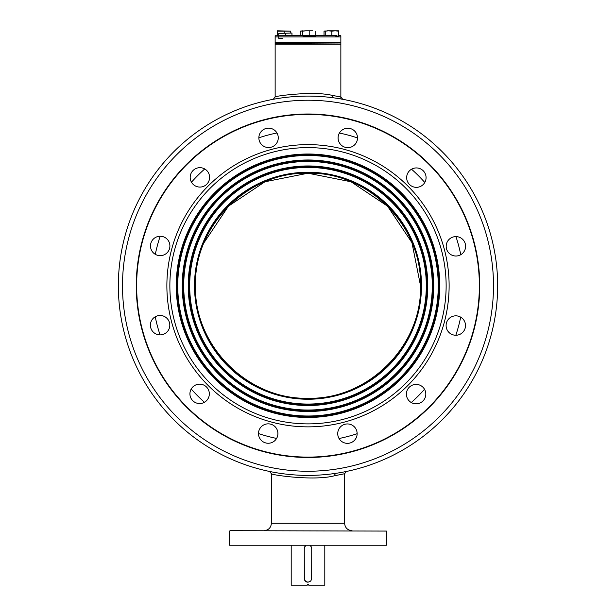 <?xml version="1.0" encoding="UTF-8"?>
<svg xmlns="http://www.w3.org/2000/svg" width="616" height="616" viewBox="0 0 616 616"><rect width="100%" height="100%" fill="white"/><g stroke="black" fill="none" stroke-linecap="round" stroke-linejoin="round"><path stroke-width="0.92" d="M336.883 35.767L275.144 35.767L275.144 42.489L340.856 42.489L340.856 35.767L338.477 35.767M275.144 35.767L336.559 35.397M338.477 35.397L340.856 35.767M277.523 31.17L290.76 31.17L277.523 30.8L277.523 35.397M284.145 33.041L284.145 31.17M290.76 33.041L290.76 31.17M300.177 35.397L300.177 31.17L302.587 30.831M302.587 35.397L302.587 31.17L305.89 30.8L300.177 31.17M312.512 30.8L305.89 30.8L312.512 30.8M340.479 43.998L275.144 43.628L340.479 43.998M340.856 43.628L340.856 36.906L275.144 36.906L275.144 43.628M324.031 35.397L324.031 31.17L325.24 30.954M325.24 35.397L325.24 31.17L328.551 30.8L324.031 31.17M331.855 35.397L331.855 31.17L335.166 30.8L327.342 30.8M305.759 545.63A3.734 3.734 -90 0 0 304.265 548.61L304.55 547.177L305.759 545.63M324.801 545.63L324.801 585.2L308.747 585.2L308.747 584.453L307.253 584.453L307.253 585.2L291.199 585.2L291.199 545.63M307.253 585.2L307.253 584.453M310.241 545.63L311.288 546.846L311.735 548.61L311.658 579.209L310.641 581.119L308 582.212L305.628 581.365L304.335 579.217L304.265 548.61L304.265 578.478A3.734 3.734 -90 0 0 307.469 582.174M460.691 317.155A155.886 155.886 0 0 1 455.825 335.25M424.532 389.289A155.886 155.886 0 0 1 411.265 402.525M357.141 433.687A155.886 155.886 0 0 1 339.039 438.515M276.592 438.438A155.886 155.886 0 0 1 258.497 433.564A9.71 9.71 0 0 0 272.303 442.35A9.71 9.71 0 0 0 274.451 426.118A9.71 9.71 0 0 0 258.497 433.548M204.45 402.271A155.886 155.886 0 0 1 191.214 389.012M160.06 334.888A155.886 155.886 0 0 1 155.232 316.786M155.309 254.331A155.886 155.886 0 0 1 160.175 236.236M191.468 182.197A155.886 155.886 0 0 1 204.735 168.961M258.859 137.799A155.886 155.886 0 0 1 276.961 132.971M339.408 133.048A155.886 155.886 0 0 1 357.503 137.922M411.55 169.215A155.886 155.886 0 0 1 424.786 182.482M455.94 236.598A155.886 155.886 0 0 1 460.768 254.708M497.659 285.747A189.659 189.659 0 0 1 213.175 449.988A189.659 189.659 0 0 1 213.175 121.498A189.659 189.659 0 0 1 497.659 285.747M386.401 545.252L229.599 545.252L386.401 545.252L386.401 531.069L229.968 530.692L386.401 531.069M340.856 98.691L340.856 44.19L275.144 44.19L275.144 96.989C273.581 96.173 313.49 90.752 331.978 95.334L340.856 96.989L342.758 99.299M282.644 38.323L278.725 38.323L278.725 33.41L291.969 33.041L278.725 33.41M285.347 35.397L285.347 33.41M291.969 35.397L291.969 33.41M302.995 36.537L315.415 36.537M313.12 36.09L306.506 36.09M309.201 36.09L309.201 31.17M315.823 35.397L315.823 31.17M446.1 325.541A9.71 9.71 0 0 0 459.906 334.342A9.71 9.71 0 0 0 462.054 318.11A9.71 9.71 0 0 0 446.1 325.541M446.192 246.308A9.71 9.71 0 0 0 459.998 255.109A9.71 9.71 0 0 0 462.146 238.877A9.71 9.71 0 0 0 446.192 246.308M406.66 177.639A9.71 9.71 0 0 0 420.466 186.44A9.71 9.71 0 0 0 422.615 170.209A9.71 9.71 0 0 0 406.66 177.639M338.092 137.938A9.71 9.71 0 0 0 351.898 146.739A9.71 9.71 0 0 0 354.046 130.507A9.71 9.71 0 0 0 338.092 137.938M406.398 394.109A9.71 9.71 0 0 0 420.204 402.91A9.71 9.71 0 0 0 422.353 386.679A9.71 9.71 0 0 0 406.398 394.109M337.73 433.649A9.71 9.71 0 0 0 351.536 442.442A9.71 9.71 0 0 0 353.684 426.218A9.71 9.71 0 0 0 337.73 433.649M189.928 393.847A9.71 9.71 0 0 0 203.727 402.648A9.71 9.71 0 0 0 205.875 386.417A9.71 9.71 0 0 0 189.928 393.847M150.389 325.179A9.71 9.71 0 0 0 164.195 333.98A9.71 9.71 0 0 0 166.343 317.748A9.71 9.71 0 0 0 150.389 325.179M150.489 245.946A9.71 9.71 0 0 0 164.295 254.747A9.71 9.71 0 0 0 166.443 238.515A9.71 9.71 0 0 0 150.489 245.946M190.19 177.377A9.71 9.71 0 0 0 203.996 186.171A9.71 9.71 0 0 0 206.144 169.947A9.71 9.71 0 0 0 190.19 177.377M258.859 137.838A9.71 9.71 0 0 0 272.665 146.639A9.71 9.71 0 0 0 274.805 130.407A9.71 9.71 0 0 0 258.859 137.838M479.363 285.747A171.364 171.364 0 0 0 235.643 130.407A171.364 171.364 0 0 0 197.744 416.924A171.364 171.364 0 0 0 479.363 285.747M142.173 241.095A171.733 171.733 0 0 1 352.652 119.912A171.733 171.733 0 0 1 473.827 330.392A171.733 171.733 0 0 1 136.267 285.747A171.733 171.733 0 0 1 142.173 241.095M198.768 256.333A113.121 113.121 0 0 0 355.763 388.288A113.121 113.121 0 0 0 380.78 199.145A113.121 113.121 0 0 0 198.768 256.333M198.406 256.233A113.498 113.498 0 0 1 381.027 198.86A113.498 113.498 0 0 1 355.925 388.627A113.498 113.498 0 0 1 198.406 256.233M446.138 285.747A138.138 138.138 0 0 0 249.673 160.53A138.138 138.138 0 0 0 219.119 391.491A138.138 138.138 0 0 0 446.138 285.747M444.267 322.438A141.126 141.126 0 0 0 248.41 157.819A141.126 141.126 0 0 0 217.202 393.778A141.126 141.126 0 0 0 444.267 322.438M181.481 251.682A131.023 131.023 0 0 0 273.935 412.258A131.023 131.023 0 0 0 439.023 285.747A131.023 131.023 0 0 0 181.481 251.682M176.268 285.747A131.732 131.732 0 0 0 363.625 405.159A131.732 131.732 0 0 0 392.754 184.9A131.732 131.732 0 0 0 176.268 285.747M438.261 285.747A130.261 130.261 0 0 0 252.999 167.667A130.261 130.261 0 0 0 224.193 385.462A130.261 130.261 0 0 0 438.261 285.747M187.256 253.23A125.048 125.048 0 0 0 275.491 406.491A125.048 125.048 0 0 0 433.048 285.747A125.048 125.048 0 0 0 187.256 253.23M182.244 285.747A125.756 125.756 0 0 0 361.099 399.738A125.756 125.756 0 0 0 388.912 189.474A125.756 125.756 0 0 0 182.244 285.747M432.286 285.747A124.286 124.286 0 0 0 255.517 173.081A124.286 124.286 0 0 0 228.035 380.888A124.286 124.286 0 0 0 432.286 285.747M193.024 254.785A119.073 119.073 0 0 0 277.038 400.723A119.073 119.073 0 0 0 427.073 285.747A119.073 119.073 0 0 0 193.024 254.785M188.219 285.747A119.781 119.781 0 0 0 358.581 394.325A119.781 119.781 0 0 0 385.069 194.048A119.781 119.781 0 0 0 188.219 285.747M426.31 285.747A118.311 118.311 0 0 0 258.042 178.494A118.311 118.311 0 0 0 231.878 376.314A118.311 118.311 0 0 0 426.31 285.747M338.477 36.121L338.477 30.8L335.166 30.8L338.477 31.17M328.551 30.8L331.855 31.17M338.477 36.09L335.774 36.09M420.528 285.747C422.068 345.869 368.129 399.807 308 398.267C247.871 399.807 193.932 345.869 195.472 285.747C193.932 225.618 247.871 171.679 308 173.219C368.129 171.679 422.068 225.618 420.528 285.747L411.958 242.681L387.564 206.175L351.058 181.782L308 173.219L264.942 181.782L228.436 206.175L204.042 242.681M344.59 523.223L271.41 523.223L271.41 473.735C269.708 474.674 313.259 481.296 334.134 475.845L344.59 473.735L344.59 523.223C345.029 527.758 347.516 530.253 352.052 530.692M493.501 285.747A185.501 185.501 0 0 1 215.246 446.392A185.501 185.501 0 0 1 215.246 125.094A185.501 185.501 0 0 1 493.501 285.747M334.134 475.845L335.535 473.388M333.449 97.798L331.978 95.334M271.41 523.223C270.971 527.758 268.484 530.253 263.948 530.692M229.599 545.252L229.599 531.069M346.423 471.471L344.59 473.735M269.577 471.471L271.41 473.735M275.144 96.989L273.235 99.299"/></g></svg>
